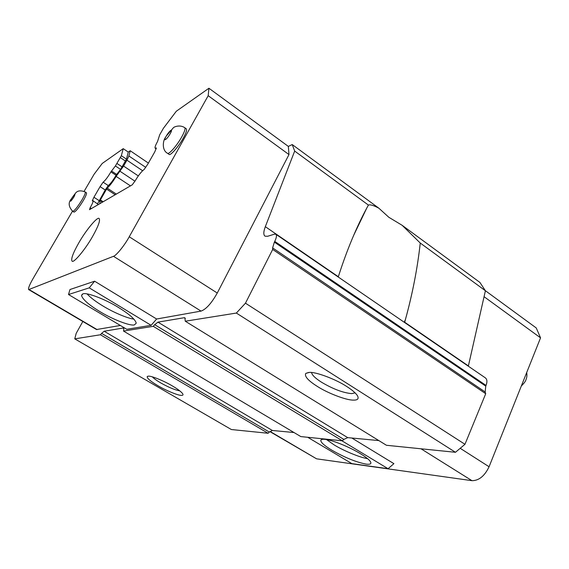 <?xml version="1.0" encoding="UTF-8"?>
<svg xmlns="http://www.w3.org/2000/svg" width="569" height="569" viewBox="0 0 569 569"><rect width="100%" height="100%" fill="white"/><g stroke="black" fill="none" stroke-linecap="round" stroke-linejoin="round"><path stroke-width="0.85" d="M116.695 174.441L116.062 175.295L110.912 171.881L111.538 171.027L116.695 174.441L120.571 169.391L115.407 165.956L111.538 171.027M110.912 171.881C107.826 177.115 105.222 180.551 103.117 182.18L108.252 185.551L105.222 189.989L97.619 203.666M116.062 175.295C112.989 180.522 110.386 183.943 108.252 185.551M184.769 127.712L186.269 128.772C187.116 129.846 186.134 132.933 183.318 138.039C178.83 146.325 170.216 156.134 169.121 154.398L169.05 154.348M71.58 198.489L75.371 193.368C77.327 190.601 80.599 190.131 85.194 191.973L86.417 192.763C86.886 193.524 85.869 196.085 83.366 200.452C78.821 207.799 75.698 211.689 73.984 212.13L73.949 212.109M92.719 236.235C85.528 249.165 73.557 263.461 72.092 261.157C70.776 259.208 72.974 253.184 78.678 243.084C85.777 230.424 97.527 216.277 99.127 218.489C100.457 220.303 98.316 226.22 92.719 236.235M84.077 191.383L94.12 174.214L102.221 163.459L123.217 148.658L121.346 155.7L115.407 165.956M72.491 211.177L33.13 278.461C29.51 284.792 28.023 288.504 28.678 289.614L113.48 256.299C116.197 255.709 124.654 245.275 129.241 236.768L208.19 95.699L208.923 88.245L176.319 111.232L163.431 128.26L159.704 134.796L157.528 141.546C155.394 145.387 154.619 147.634 155.223 148.274L156.39 147.912L154.747 151.909L147.748 164.235L144.121 169.512C141.581 171.312 138.594 175.11 135.145 180.892L132.236 184.847L89.518 209.669L90.13 207.749L91.417 208.567M105.222 189.989L100.087 186.632L93.928 197.251L92.278 200.864L92.967 200.665C93.444 201.298 92.505 203.659 90.13 207.749M100.087 186.632L103.117 182.18M115.194 194.754L106.559 189.107L107.207 188.126C109.767 185.821 112.747 181.916 116.147 176.404L123.565 166.056L138.317 175.928M142.599 170.721L126.944 160.195L123.565 166.056M126.944 160.195L128.893 155.991L145.749 167.378M123.217 148.658L128.267 152.072L130.209 150.749L128.893 155.991M128.267 152.072L126.474 159.149L120.571 169.391M92.967 200.665L98.345 204.541M99.959 203.602L99.902 200.779L106.559 189.107M208.923 88.245L288.341 146.404L292.224 144.554L378.876 208.211L388.819 217.273L402.098 225.274L479.916 282.437L485.407 290.752L468.33 366.194M485.364 290.695L536.247 327.95L540.55 337.851L484.063 296.691M288.341 146.404L288.988 154.569L208.19 95.699M94.618 281.207L89.241 287.857L151.126 325.319L126.78 329.295L68.515 294.522L69.973 289.529L94.618 281.207L156.631 319.01L201.042 311.101C206.113 309.28 211.519 303.256 217.266 293.028L288.988 154.569M28.699 289.621L96.502 329.536L120.365 325.468M130.209 150.749L148.395 163.09M130.457 185.885L116.147 176.404M107.207 188.126L116.325 194.093M294.009 432.532L272.387 430.477L269.35 432.063L101.595 333.37L100.421 334.764L74.752 338.861L76.203 333.327L82.825 321.485M101.595 333.37L104.163 331.236L272.387 430.477M123.8 328.441L123.124 328.036L104.163 331.236M123.124 328.036L123.53 328.078L123.786 329.736L123.53 331.073L300.823 436.587L342.367 440.804L343.875 439.424L154.69 324.686L153.26 326.329L123.53 331.073M154.69 324.686L157.962 322.146L347.723 437.632L343.875 439.424M185.352 318.42L184.207 317.715L157.962 322.146M184.207 317.715L184.897 317.801L185.266 321.215L386.451 445.278L455.463 452.291L464.965 444.297L485.72 393.712L485.158 391.977L272.622 247.906L272.686 249.45L245.467 303.185L236.355 313.057L185.266 321.215M272.622 247.906L274.372 242.131L485.762 386.145L486.054 385.441C487.405 381.799 487.156 379.267 485.307 377.837M292.224 144.554L294.678 151.077L265.332 226.675C263.433 231.747 263.333 234.912 265.033 236.178L267.636 236.277L274.443 234.172L275.823 234.229C276.947 235.182 276.591 237.565 274.749 241.384L274.372 242.131M151.126 325.319L156.631 319.01M294.678 151.077L368.42 205.082C370.199 204.356 373.684 205.402 378.876 208.211M402.098 225.274L420.256 243.041L485.407 290.752M338.235 277.003L339.145 274.215C347.19 249.471 356.4 227.415 366.77 208.062L368.42 205.082M420.256 243.041C417.497 268.155 412.532 293.718 405.37 319.728L404.609 322.509M485.762 386.145L485.158 391.977M378.833 440.584L347.723 437.632M74.752 338.861L231.363 429.531L268.113 433.265L269.35 432.063M269.87 431.594L316.592 458.827L471.971 480.677C478.927 480.67 484.624 476.033 489.077 466.758L540.55 337.851M68.515 294.522L89.241 287.857M346.67 386.465C352.019 389.836 355.618 392.923 357.467 395.711C359.046 398.791 357.666 400.256 353.328 400.107C346.379 400.32 327.595 393.122 317.239 386.358C308.092 380.561 304.273 376.244 305.788 373.406L309.308 372.418C315.639 371.706 335.831 379.239 346.67 386.465M455.463 452.291L236.355 313.057M100.023 311.663C88.885 304.913 82.718 299.529 81.531 295.517L82.854 293.917C86.068 291.968 105.343 299.223 118.345 307.381C129.27 314.095 135.237 319.358 136.247 323.164L134.398 324.892C130.322 326.236 112.285 319.245 100.023 311.663M342.367 440.804L153.26 326.329M485.72 393.712L272.686 249.45M245.467 303.185L464.965 444.297M158.104 385.818C150.351 381.23 146.738 378.115 147.271 376.479L148.402 376.166C151.212 375.725 164.007 380.91 172.243 385.867C177.848 389.153 181.369 391.828 182.791 393.89C183.318 394.936 182.862 395.434 181.433 395.37C178.275 395.583 166.041 390.554 158.104 385.818M268.113 433.265L100.421 334.764M351.855 438.023L393.897 463.65L388.065 468.714L341.862 440.755M360.298 453.614C349.202 446.821 331.983 439.915 324.871 439.339C322.132 439.076 320.774 439.517 320.795 440.648C321.158 442.767 324.835 445.94 331.819 450.171C344.75 457.54 356.173 462.184 366.095 464.105C369.288 464.532 370.888 464.119 370.903 462.874C370.625 460.876 367.09 457.789 360.298 453.614M307.729 437.284L351.884 463.635L388.065 468.714M355.092 392.859L351.649 393.62C343.057 392.823 333.014 389.025 321.513 382.219C315.24 378.214 311.933 374.992 311.599 372.567L311.599 372.51M87.057 293.924C90.777 297.857 96.133 301.911 103.124 306.094C112.897 312.118 127.292 318.341 133.914 319.131M179.74 390.832C175.088 390.057 168.758 387.418 160.75 382.923C156.674 380.533 153.886 378.52 152.378 376.87M326.464 439.56L334.195 444.93C343.349 450.655 360.518 457.746 367.553 458.628M165.977 136.432L173.389 127.741C174.199 126.745 180.06 124.469 184.705 127.669C185.608 128.551 184.612 131.638 181.724 136.923C177.051 145.408 169.014 154.647 167.542 153.31L169.121 154.398M85.194 191.973C85.706 192.607 84.681 195.167 82.121 199.655C77.626 206.96 74.503 210.857 72.754 211.348L73.984 212.13M93.928 197.251L99.098 200.594M122.193 166.959L117.036 163.509M129.241 236.768L217.266 293.028M90.805 208.923L89.916 208.354M113.48 256.299L201.042 311.101M29.154 289.578L97.128 329.607M126.474 159.149L121.346 155.7M125.564 161.112L120.422 157.656M103.153 201.746L100.322 199.918M134.967 181.219L120.073 171.297M170.238 133.615C166.809 139.69 162.691 142.35 166.134 136.318C169.491 130.358 173.68 127.548 170.238 133.615M71.63 198.446C75.108 193.332 75.876 192.827 73.934 196.931C70.442 202.066 69.674 202.571 71.63 198.446M405.37 319.728L404.239 322.253M274.749 241.384L486.054 385.441M265.332 226.675L338.32 276.726M404.687 322.232L468.387 365.917M460.2 448.301L489.077 466.758M421.024 448.792L471.971 480.677M316.592 458.827L270.069 431.43M156.169 148.922L155.223 148.274M100.293 200.836L102.392 202.194M165.458 137.364C162.57 141.404 162.023 150.458 167.542 153.31M353.683 235.317L366.77 208.062M71.353 198.866C68.067 202.628 68.536 206.789 72.754 211.348M275.83 234.222L485.307 377.83M308.739 372.439L305.788 373.406M82.299 294.152L81.531 295.517M148.281 376.173L147.271 376.479M320.795 440.648L321.201 439.766M521.339 385.967C524.163 383.214 525.735 381.038 526.048 379.438C526.901 377.624 527.122 375.312 526.709 372.51"/></g></svg>
